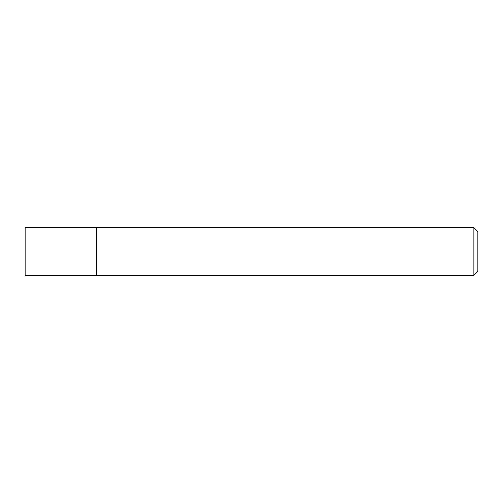 <?xml version="1.0" encoding="UTF-8"?>
<svg xmlns="http://www.w3.org/2000/svg" width="503" height="503" viewBox="0 0 503 503"><rect width="100%" height="100%" fill="white"/><g stroke="black" fill="none" stroke-linecap="round" stroke-linejoin="round"><path stroke-width="0.75" d="M473.876 227.677L473.876 275.323L477.85 271.356L477.85 231.644L473.876 227.677L25.15 227.677L25.15 275.323L96.626 275.317L96.626 227.677M473.876 275.323L96.626 275.323"/></g></svg>
